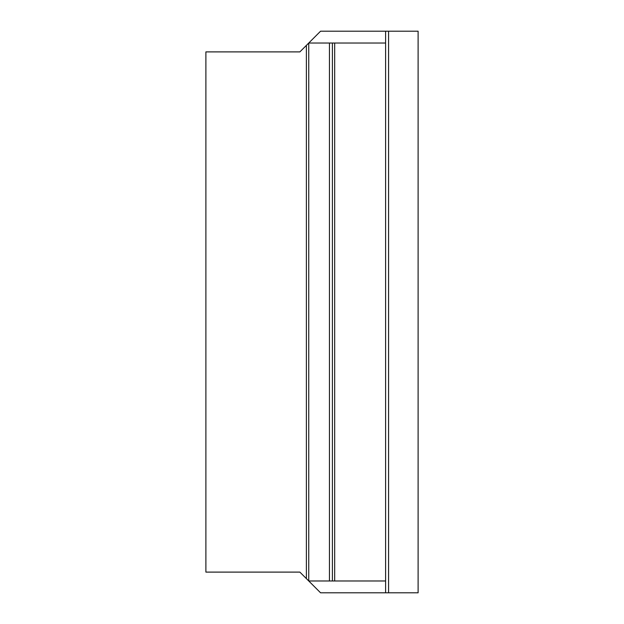 <?xml version="1.0" encoding="UTF-8"?>
<svg xmlns="http://www.w3.org/2000/svg" width="624" height="624" viewBox="0 0 624 624"><rect width="100%" height="100%" fill="white"/><g stroke="black" fill="none" stroke-linecap="round" stroke-linejoin="round"><path stroke-width="0.94" d="M332.397 43.025L385.601 43.025L385.601 580.975L308.747 580.975L308.747 43.025L332.397 43.025L332.397 580.975M329.441 580.975L329.441 43.025M306.384 578.612L306.384 45.388L299.879 51.893L205.889 51.893L205.889 572.107L299.879 572.107L320.572 592.8L385.601 592.8L385.601 580.975M385.601 43.025L385.601 31.2L320.572 31.2L306.384 45.388M388.573 592.8L418.111 592.8L418.111 31.2L388.573 31.2L388.573 592.8L385.601 592.8M385.601 31.2L388.573 31.2M334.675 43.025L334.675 580.975"/></g></svg>
